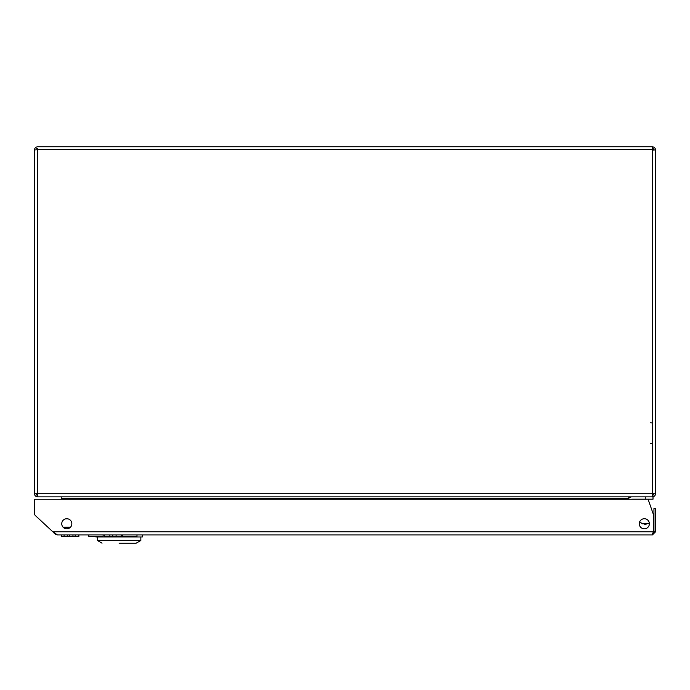 <?xml version="1.0" encoding="UTF-8"?>
<svg xmlns="http://www.w3.org/2000/svg" width="690" height="690" viewBox="0 0 690 690"><rect width="100%" height="100%" fill="white"/><g stroke="black" fill="none" stroke-linecap="round" stroke-linejoin="round"><path stroke-width="1.03" d="M37.605 148.376L37.821 149.928L37.605 148.376A1.553 1.553 0 0 0 36.053 149.928L34.5 149.928L34.5 493.747L34.5 149.928A3.105 3.105 0 0 1 37.605 146.823L652.395 146.823L652.395 148.376A1.553 1.553 0 0 1 653.948 149.928L652.395 150.153L655.5 149.928L655.5 493.747L652.395 493.747L652.395 149.558L37.605 149.558L37.605 493.747L652.395 493.747L652.395 496.852A3.105 3.105 0 0 0 655.5 493.747M37.605 496.852A3.105 3.105 0 0 1 34.5 493.747L37.605 493.747L37.605 496.852L653.016 496.852L653.016 499.18L631.902 499.18A1.553 1.553 0 0 0 631.488 499.241M34.5 149.928L36.053 149.928M653.948 149.928L655.5 149.928A3.105 3.105 0 0 0 652.395 146.823L652.395 148.376M36.053 493.747A1.553 1.553 0 0 0 37.605 495.299M652.395 495.299A1.553 1.553 0 0 0 653.948 493.747M61.238 497.085A1.553 1.553 0 0 0 60.427 496.852M629.573 496.852A1.553 1.553 0 0 0 628.754 497.085M61.238 499.241L61.238 498.404L628.754 498.404L628.754 499.241M628.754 498.404L628.754 496.852L61.238 496.852L61.238 498.404M61.746 523.77A5.046 5.046 0 0 0 66.792 528.816A5.046 5.046 0 0 0 71.838 523.77A5.046 5.046 0 0 0 66.792 518.725A5.046 5.046 0 0 0 61.746 523.77M639.276 523.77A5.046 5.046 0 0 0 644.322 528.816A5.046 5.046 0 0 0 649.368 523.77A5.046 5.046 0 0 0 644.322 518.725A5.046 5.046 0 0 0 639.276 523.77M653.948 531.843L655.5 531.843L655.5 508.556L653.948 508.556L653.948 531.843L652.395 533.396M655.5 531.843L652.395 534.948L653.508 531.843L52.897 531.843L35.492 515.68L52.897 531.843L57.46 534.948L55.347 534.112M653.508 531.843L653.508 514.766L648.074 499.241L34.5 499.241L34.5 513.412A3.105 3.105 0 0 0 35.492 515.68M652.395 534.948L57.46 534.948M55.631 534.353L55.183 534.043M54.605 533.568L54.036 533.025M95.824 536.967L142.399 536.967L142.399 534.948L136.982 534.948L142.399 534.948L142.399 536.967L95.824 536.967L95.824 536.501L95.824 536.967M103.138 534.948L104.613 534.948L103.138 534.948L103.138 536.501L88.838 536.501L88.838 534.948M121.233 534.948L121.233 536.501L121.923 536.501L121.923 534.948L122.708 534.948L116.101 534.948L116.101 536.501L109.857 536.501L109.857 534.948M97.376 536.967L97.376 540.486L140.846 540.486L140.846 536.967L140.846 540.486L97.376 540.486L97.376 536.967M119.111 543.177L136.189 543.177L140.846 540.486L136.189 543.177L119.111 543.177M646.823 523.848A3.26 3.26 0 0 1 643.744 523.848A3.26 3.26 0 0 0 646.823 523.848M78.867 534.948L78.867 536.501L78.789 534.948M78.824 536.501L78.824 534.948M112.755 536.501L112.755 534.948M109.857 536.501L104.613 536.501L104.613 534.948M121.233 536.501L116.101 536.501M122.708 534.948L122.708 536.501L136.982 536.501L136.982 534.948M78.789 536.501L64.092 536.501L64.092 534.948M67.284 536.501L67.284 534.948M75.184 536.501L75.184 534.948M78.643 536.501L78.643 534.948M64.092 536.501L61.522 536.501L61.522 534.948M78.695 536.501L78.695 534.948M78.729 536.501L78.729 534.948M69.405 536.501L69.405 534.948M72.959 536.501L72.959 534.948M645.254 499.18L645.254 496.852M631.902 496.852A3.881 3.881 0 0 0 628.754 498.456M649.368 523.581L642.407 523.848L639.664 521.821M65.679 518.846L67.905 518.846M70.509 527.186L63.083 527.186M102.034 543.177L97.376 540.486L102.034 543.177M67.499 536.501L67.499 534.948M650.687 443.644L652.395 443.342M650.687 422.754L652.395 423.056M648.98 499.18L648.445 500.302L648.98 499.18"/></g></svg>
